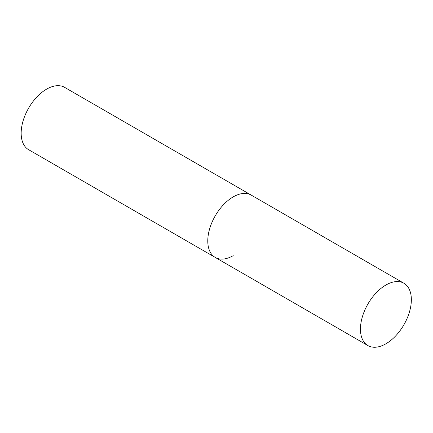 <?xml version="1.0" encoding="UTF-8"?>
<svg xmlns="http://www.w3.org/2000/svg" width="433" height="433" viewBox="0 0 433 433"><rect width="100%" height="100%" fill="white"/><g stroke="black" fill="none" stroke-linecap="round" stroke-linejoin="round"><path stroke-width="0.65" d="M233.219 255.643A35.988 20.779 -60 0 1 215.228 257.424A35.988 20.779 -60 0 1 209.713 228.586A35.988 20.779 -60 0 1 233.219 196.874A35.988 20.779 -60 0 1 251.216 195.094A35.988 20.779 120 0 0 223.482 204.733A35.988 20.779 120 0 0 207.775 240.954A35.988 20.779 120 0 0 215.228 257.424L28.616 149.688A35.988 20.779 -60 0 1 23.101 120.85A35.988 20.779 -60 0 1 46.607 89.138A35.988 20.779 -60 0 1 64.604 87.352L403.897 283.242A35.988 20.779 120 0 0 376.163 292.887A35.988 20.779 120 0 0 360.456 329.102A35.988 20.779 120 0 0 367.909 345.577A35.988 20.779 120 0 0 395.643 335.932A35.988 20.779 120 0 0 411.35 299.717A35.988 20.779 120 0 0 403.897 283.242M215.228 257.424L367.909 345.577"/></g></svg>
